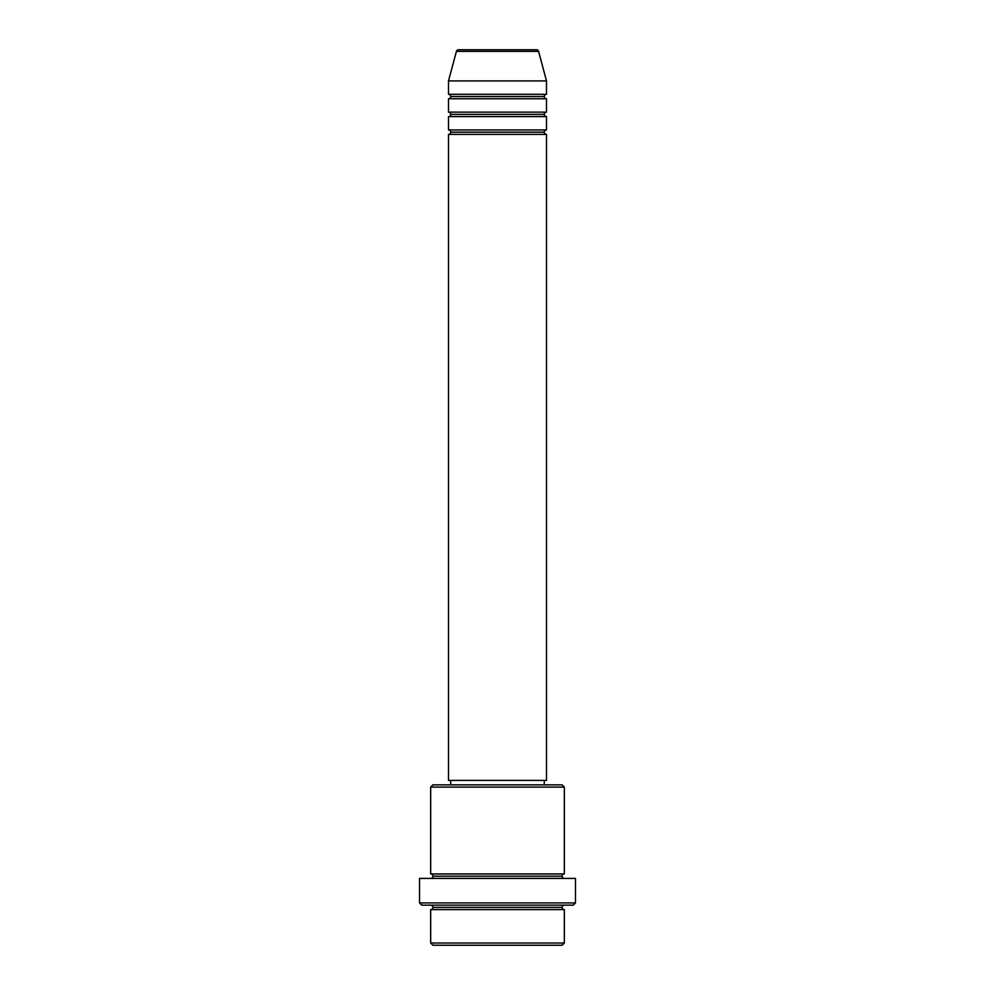 <?xml version="1.0" encoding="UTF-8"?>
<svg xmlns="http://www.w3.org/2000/svg" width="995" height="995" viewBox="0 0 995 995"><rect width="100%" height="100%" fill="white"/><g stroke="black" fill="none" stroke-linecap="round" stroke-linejoin="round"><path stroke-width="1.49" d="M536.442 49.75L458.558 49.75A2.226 2.226 0 0 0 456.406 51.404L538.593 51.404A2.226 2.226 0 0 0 536.442 49.75L458.558 49.75A2.226 2.226 0 0 0 456.406 51.404L448.496 80.931L546.504 80.931L538.593 51.404L456.406 51.404L448.496 80.931L448.496 94.301A2.226 2.226 0 0 1 450.723 96.527A2.226 2.226 0 0 1 448.496 98.754L448.496 112.124A2.226 2.226 0 0 1 450.723 114.35A2.226 2.226 0 0 1 448.496 116.577L448.496 129.947A2.226 2.226 0 0 1 450.723 132.173A2.226 2.226 0 0 1 448.496 134.4L448.496 780.403L546.504 780.403L546.504 134.4A2.226 2.226 0 0 1 544.277 132.173A2.226 2.226 0 0 1 546.504 129.947L546.504 116.577A2.226 2.226 0 0 1 544.277 114.35A2.226 2.226 0 0 1 546.504 112.124L546.504 98.754A2.226 2.226 0 0 1 544.277 96.527A2.226 2.226 0 0 1 546.504 94.301L546.504 80.931L448.496 80.931L448.496 94.301L546.504 94.301A2.226 2.226 0 0 0 544.277 96.527L450.723 96.527A2.226 2.226 0 0 0 448.496 94.301L546.504 94.301L546.504 80.931L538.593 51.404A2.226 2.226 0 0 0 536.442 49.75M430.673 943.024L432.9 945.25L562.1 945.25L564.327 943.024L430.673 943.024L564.327 943.024L564.327 909.604A2.226 2.226 0 0 1 562.1 907.378A2.226 2.226 0 0 1 564.327 905.151A2.226 2.226 0 0 0 562.1 907.378L432.9 907.378A2.226 2.226 0 0 1 430.673 909.604L430.673 943.024L430.673 909.604A2.226 2.226 0 0 0 432.9 907.378A2.226 2.226 0 0 0 430.673 905.151A2.226 2.226 0 0 1 432.9 907.378L562.1 907.378A2.226 2.226 0 0 0 564.327 909.604L430.673 909.604L564.327 909.604L564.327 943.024L562.1 945.25L432.9 945.25L430.673 943.024M564.327 787.095L562.1 784.856L432.9 784.856L430.673 787.095L564.327 787.095L430.673 787.095L430.673 873.971A2.226 2.226 0 0 1 432.9 876.197A2.226 2.226 0 0 1 430.673 878.423A2.226 2.226 0 0 0 432.9 876.197L562.1 876.197A2.226 2.226 0 0 1 564.327 873.971L564.327 787.095L564.327 873.971A2.226 2.226 0 0 0 562.1 876.197A2.226 2.226 0 0 0 564.327 878.423A2.226 2.226 0 0 1 562.1 876.197L432.9 876.197A2.226 2.226 0 0 0 430.673 873.971L564.327 873.971L430.673 873.971L430.673 787.095L432.9 784.856L562.1 784.856L564.327 787.095M419.529 902.925L421.756 905.151L573.244 905.151L575.471 902.925L419.529 902.925L575.471 902.925L575.471 878.423L419.529 878.423L419.529 902.925L419.529 878.423L575.471 878.423L575.471 902.925L573.244 905.151L421.756 905.151L419.529 902.925M448.496 129.947L546.504 129.947A2.226 2.226 0 0 0 544.277 132.173L450.723 132.173A2.226 2.226 0 0 0 448.496 129.947L448.496 116.577A2.226 2.226 0 0 0 450.723 114.35A2.226 2.226 0 0 0 448.496 112.124L546.504 112.124A2.226 2.226 0 0 0 544.277 114.35L450.723 114.35L544.277 114.35A2.226 2.226 0 0 0 546.504 116.577L448.496 116.577L546.504 116.577L546.504 129.947L448.496 129.947M546.504 134.4L448.496 134.4A2.226 2.226 0 0 0 450.723 132.173L544.277 132.173A2.226 2.226 0 0 0 546.504 134.4L546.504 780.403L448.496 780.403L448.496 134.4L546.504 134.4M544.277 784.856L544.277 780.403L544.277 784.856M450.723 780.403L450.723 784.856L450.723 780.403M546.504 98.754L448.496 98.754A2.226 2.226 0 0 0 450.723 96.527L544.277 96.527A2.226 2.226 0 0 0 546.504 98.754L546.504 112.124L448.496 112.124L448.496 98.754L546.504 98.754"/></g></svg>
